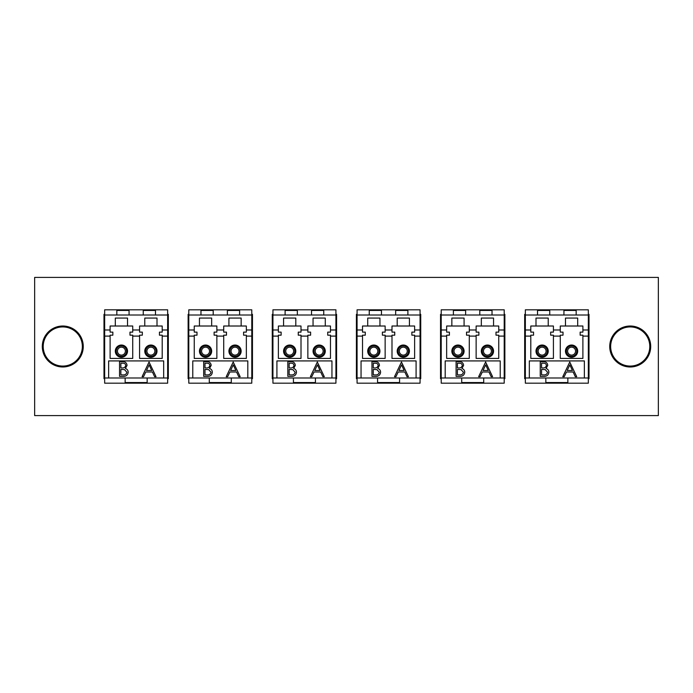 <?xml version="1.0" encoding="UTF-8"?>
<svg xmlns="http://www.w3.org/2000/svg" width="693" height="693" viewBox="0 0 693 693"><rect width="100%" height="100%" fill="white"/><g stroke="black" fill="none" stroke-linecap="round" stroke-linejoin="round"><path stroke-width="1.04" d="M34.65 277.408L34.65 415.592L658.35 415.592L658.35 277.408L34.65 277.408M251.784 378.664L252.46 378.664L252.46 314.336L251.784 314.336M188.799 314.336L188.132 314.336L188.132 378.664L188.799 378.664M167.645 378.664L168.321 378.664L168.321 314.336L167.645 314.336M104.66 314.336L103.993 314.336L103.993 378.664L104.66 378.664M335.923 378.664L336.59 378.664L336.59 314.336L335.923 314.336M272.938 314.336L272.271 314.336L272.271 378.664L272.938 378.664M420.062 378.664L420.729 378.664L420.729 314.336L420.062 314.336M357.077 314.336L356.41 314.336L356.41 378.664L357.077 378.664M504.201 378.664L504.868 378.664L504.868 314.336L504.201 314.336M441.216 314.336L440.54 314.336L440.54 378.664L441.216 378.664M588.34 378.664L589.007 378.664L589.007 314.336L588.34 314.336M525.355 314.336L524.679 314.336L524.679 378.664L525.355 378.664M42.316 347.479A20.487 20.487 0 0 1 61.807 326.039A20.487 20.487 0 0 1 83.238 345.521A20.487 20.487 0 0 1 63.756 366.961A20.487 20.487 0 0 1 42.316 347.479M630.223 326.013A20.487 20.487 0 0 1 650.71 346.5A20.487 20.487 0 0 1 630.223 366.987A20.487 20.487 0 0 1 609.736 346.5A20.487 20.487 0 0 1 630.223 326.013M62.777 326.931A19.569 19.569 0 0 1 82.346 346.5A19.569 19.569 0 0 1 62.777 366.069A19.569 19.569 0 0 1 43.209 346.5A19.569 19.569 0 0 1 62.777 326.931M630.223 326.931A19.569 19.569 0 0 1 649.791 346.5A19.569 19.569 0 0 1 630.223 366.069A19.569 19.569 0 0 1 610.654 346.5A19.569 19.569 0 0 1 630.223 326.931M156.09 351.143A5.197 5.197 0 0 1 150.892 356.341A5.197 5.197 0 0 1 145.695 351.143A5.197 5.197 0 0 1 150.892 345.946A5.197 5.197 0 0 1 156.09 351.143M146.916 351.143A3.976 3.976 0 0 0 150.892 355.119A3.976 3.976 0 0 0 154.868 351.143A3.976 3.976 0 0 0 150.892 347.176A3.976 3.976 0 0 0 146.916 351.143M126.611 351.143A5.197 5.197 0 0 1 121.414 356.341A5.197 5.197 0 0 1 116.216 351.143A5.197 5.197 0 0 1 121.414 345.946A5.197 5.197 0 0 1 126.611 351.143M117.446 351.143A3.976 3.976 0 0 0 121.414 355.119A3.976 3.976 0 0 0 125.39 351.143A3.976 3.976 0 0 0 121.414 347.176A3.976 3.976 0 0 0 117.446 351.143M127.529 351.143A6.116 6.116 0 0 0 121.414 345.036A6.116 6.116 0 0 0 115.307 351.143A6.116 6.116 0 0 0 121.414 357.259A6.116 6.116 0 0 0 127.529 351.143M144.776 351.143A6.116 6.116 0 0 1 150.892 345.036A6.116 6.116 0 0 1 157.008 351.143A6.116 6.116 0 0 1 150.892 357.259A6.116 6.116 0 0 1 144.776 351.143M108.636 377.988L163.669 377.988L163.669 360.923L108.636 360.923L108.636 377.988L104.66 377.988L104.66 315.012L167.645 315.012L167.645 377.988L163.669 377.988M167.645 336.105L162.205 336.105L162.205 358.42L139.579 358.42L139.579 336.105L132.727 336.105L132.727 358.42L110.109 358.42L110.109 336.105L104.66 336.105M104.66 377.988L104.66 383.186L167.645 383.186L167.645 377.988M167.645 315.012L167.645 309.814L104.66 309.814L104.66 315.012M104.66 329.989L110.109 329.989L110.109 332.129L112.855 332.129L112.855 335.187L110.109 335.187L110.109 336.105M132.727 336.105L132.727 335.187L129.981 335.187L129.981 332.129L132.727 332.129L132.727 329.989L139.579 329.989L139.579 326.013L144.776 326.013L144.776 318.07L157.008 318.07L157.008 326.013L162.205 326.013L162.205 329.989L167.645 329.989M162.205 336.105L162.205 335.187L159.451 335.187L159.451 332.129L162.205 332.129L162.205 329.989M139.579 329.989L139.579 332.129L142.334 332.129L142.334 335.187L139.579 335.187L139.579 336.105M110.109 329.989L110.109 326.013L115.307 326.013L115.307 318.07L127.529 318.07L127.529 326.013L132.727 326.013L132.727 329.989M115.307 326.013L127.529 326.013M144.776 326.013L157.008 326.013M155.475 315.012L155.475 310.438L143.243 310.438L143.243 315.012M129.063 315.012L129.063 310.438L116.831 310.438L116.831 315.012M125.147 377.988L125.147 382.562L147.159 382.562L147.159 377.988M119.542 376.386L119.542 361.72L122.401 361.72C125.13 361.555 126.68 362.768 127.062 365.358L125.364 368.477C127.166 369.092 128.101 370.339 128.188 372.228C127.85 374.93 126.291 376.316 123.51 376.386L119.542 376.386M120.859 363.227L120.859 367.931L121.743 367.931C123.926 368.191 125.26 367.342 125.745 365.384C125.424 363.79 124.393 363.071 122.644 363.227L120.859 363.227M120.859 369.43L120.859 374.887L122.73 374.887C124.983 375.147 126.36 374.255 126.871 372.228L124.471 369.603L120.859 369.43M149.056 362.006L156.02 376.689L154.591 376.689L152.417 371.985L145.764 371.985L143.529 376.689L142.091 376.689L149.056 362.006M149.142 364.864L146.483 370.478L151.724 370.478L149.142 364.864M240.228 351.143A5.197 5.197 0 0 1 235.031 356.341A5.197 5.197 0 0 1 229.833 351.143A5.197 5.197 0 0 1 235.031 345.946A5.197 5.197 0 0 1 240.228 351.143M231.055 351.143A3.976 3.976 0 0 0 235.031 355.119A3.976 3.976 0 0 0 239.007 351.143A3.976 3.976 0 0 0 235.031 347.176A3.976 3.976 0 0 0 231.055 351.143M210.75 351.143A5.197 5.197 0 0 1 205.552 356.341A5.197 5.197 0 0 1 200.355 351.143A5.197 5.197 0 0 1 205.552 345.946A5.197 5.197 0 0 1 210.75 351.143M201.585 351.143A3.976 3.976 0 0 0 205.552 355.119A3.976 3.976 0 0 0 209.529 351.143A3.976 3.976 0 0 0 205.552 347.176A3.976 3.976 0 0 0 201.585 351.143M211.668 351.143A6.116 6.116 0 0 0 205.552 345.036A6.116 6.116 0 0 0 199.445 351.143A6.116 6.116 0 0 0 205.552 357.259A6.116 6.116 0 0 0 211.668 351.143M228.915 351.143A6.116 6.116 0 0 1 235.031 345.036A6.116 6.116 0 0 1 241.147 351.143A6.116 6.116 0 0 1 235.031 357.259A6.116 6.116 0 0 1 228.915 351.143M192.775 377.988L247.808 377.988L247.808 360.923L192.775 360.923L192.775 377.988L188.799 377.988L188.799 315.012L251.784 315.012L251.784 377.988L247.808 377.988M251.784 336.105L246.344 336.105L246.344 358.42L223.718 358.42L223.718 336.105L216.866 336.105L216.866 358.42L194.248 358.42L194.248 336.105L188.799 336.105M188.799 377.988L188.799 383.186L251.784 383.186L251.784 377.988M251.784 315.012L251.784 309.814L188.799 309.814L188.799 315.012M188.799 329.989L194.248 329.989L194.248 332.129L196.994 332.129L196.994 335.187L194.248 335.187L194.248 336.105M216.866 336.105L216.866 335.187L214.12 335.187L214.12 332.129L216.866 332.129L216.866 329.989L223.718 329.989L223.718 326.013L228.915 326.013L228.915 318.07L241.147 318.07L241.147 326.013L246.344 326.013L246.344 329.989L251.784 329.989M246.344 336.105L246.344 335.187L243.589 335.187L243.589 332.129L246.344 332.129L246.344 329.989M223.718 329.989L223.718 332.129L226.472 332.129L226.472 335.187L223.718 335.187L223.718 336.105M194.248 329.989L194.248 326.013L199.445 326.013L199.445 318.07L211.668 318.07L211.668 326.013L216.866 326.013L216.866 329.989M199.445 326.013L211.668 326.013M228.915 326.013L241.147 326.013M239.613 315.012L239.613 310.438L227.382 310.438L227.382 315.012M213.201 315.012L213.201 310.438L200.97 310.438L200.97 315.012M209.286 377.988L209.286 382.562L231.297 382.562L231.297 377.988M203.681 376.386L203.681 361.72L206.54 361.72C209.269 361.555 210.819 362.768 211.2 365.358L209.503 368.477C211.304 369.092 212.24 370.339 212.327 372.228C211.989 374.93 210.429 376.316 207.649 376.386L203.681 376.386M204.998 363.227L204.998 367.931L205.882 367.931C208.065 368.191 209.399 367.342 209.884 365.384C209.563 363.79 208.532 363.071 206.783 363.227L204.998 363.227M204.998 369.43L204.998 374.887L206.869 374.887C209.121 375.147 210.499 374.255 211.01 372.228L208.61 369.603L204.998 369.43M233.194 362.006L240.159 376.689L238.73 376.689L236.556 371.985L229.903 371.985L227.668 376.689L226.23 376.689L233.194 362.006M233.272 364.864L230.613 370.478L235.863 370.478L233.272 364.864M324.367 351.143A5.197 5.197 0 0 1 319.17 356.341A5.197 5.197 0 0 1 313.972 351.143A5.197 5.197 0 0 1 319.17 345.946A5.197 5.197 0 0 1 324.367 351.143M315.194 351.143A3.976 3.976 0 0 0 319.17 355.119A3.976 3.976 0 0 0 323.146 351.143A3.976 3.976 0 0 0 319.17 347.176A3.976 3.976 0 0 0 315.194 351.143M294.889 351.143A5.197 5.197 0 0 1 289.691 356.341A5.197 5.197 0 0 1 284.494 351.143A5.197 5.197 0 0 1 289.691 345.946A5.197 5.197 0 0 1 294.889 351.143M285.724 351.143A3.976 3.976 0 0 0 289.691 355.119A3.976 3.976 0 0 0 293.667 351.143A3.976 3.976 0 0 0 289.691 347.176A3.976 3.976 0 0 0 285.724 351.143M295.807 351.143A6.116 6.116 0 0 0 289.691 345.036A6.116 6.116 0 0 0 283.576 351.143A6.116 6.116 0 0 0 289.691 357.259A6.116 6.116 0 0 0 295.807 351.143M313.054 351.143A6.116 6.116 0 0 1 319.17 345.036A6.116 6.116 0 0 1 325.286 351.143A6.116 6.116 0 0 1 319.17 357.259A6.116 6.116 0 0 1 313.054 351.143M276.914 377.988L331.947 377.988L331.947 360.923L276.914 360.923L276.914 377.988L272.938 377.988L272.938 315.012L335.923 315.012L335.923 377.988L331.947 377.988M335.923 336.105L330.483 336.105L330.483 358.42L307.857 358.42L307.857 336.105L301.005 336.105L301.005 358.42L278.378 358.42L278.378 336.105L272.938 336.105M272.938 377.988L272.938 383.186L335.923 383.186L335.923 377.988M335.923 315.012L335.923 309.814L272.938 309.814L272.938 315.012M272.938 329.989L278.378 329.989L278.378 332.129L281.133 332.129L281.133 335.187L278.378 335.187L278.378 336.105M301.005 336.105L301.005 335.187L298.259 335.187L298.259 332.129L301.005 332.129L301.005 329.989L307.857 329.989L307.857 326.013L313.054 326.013L313.054 318.07L325.286 318.07L325.286 326.013L330.483 326.013L330.483 329.989L335.923 329.989M330.483 336.105L330.483 335.187L327.728 335.187L327.728 332.129L330.483 332.129L330.483 329.989M307.857 329.989L307.857 332.129L310.603 332.129L310.603 335.187L307.857 335.187L307.857 336.105M278.378 329.989L278.378 326.013L283.576 326.013L283.576 318.07L295.807 318.07L295.807 326.013L301.005 326.013L301.005 329.989M283.576 326.013L295.807 326.013M313.054 326.013L325.286 326.013M323.752 315.012L323.752 310.438L311.521 310.438L311.521 315.012M297.34 315.012L297.34 310.438L285.109 310.438L285.109 315.012M293.425 377.988L293.425 382.562L315.436 382.562L315.436 377.988M287.82 376.386L287.82 361.72L290.679 361.72C293.408 361.555 294.958 362.768 295.339 365.358L293.641 368.477C295.443 369.092 296.379 370.339 296.465 372.228C296.128 374.93 294.568 376.316 291.788 376.386L287.82 376.386M289.137 363.227L289.137 367.931L290.02 367.931C292.203 368.191 293.537 367.342 294.023 365.384C293.702 363.79 292.671 363.071 290.921 363.227L289.137 363.227M289.137 369.43L289.137 374.887L291.008 374.887C293.26 375.147 294.638 374.255 295.149 372.228L292.749 369.603L289.137 369.43M317.333 362.006L324.298 376.689L322.869 376.689L320.694 371.985L314.042 371.985L311.807 376.689L310.369 376.689L317.333 362.006M317.411 364.864L314.752 370.478L320.001 370.478L317.411 364.864M408.506 351.143A5.197 5.197 0 0 1 403.309 356.341A5.197 5.197 0 0 1 398.111 351.143A5.197 5.197 0 0 1 403.309 345.946A5.197 5.197 0 0 1 408.506 351.143M399.333 351.143A3.976 3.976 0 0 0 403.309 355.119A3.976 3.976 0 0 0 407.276 351.143A3.976 3.976 0 0 0 403.309 347.176A3.976 3.976 0 0 0 399.333 351.143M379.028 351.143A5.197 5.197 0 0 1 373.83 356.341A5.197 5.197 0 0 1 368.633 351.143A5.197 5.197 0 0 1 373.83 345.946A5.197 5.197 0 0 1 379.028 351.143M369.854 351.143A3.976 3.976 0 0 0 373.83 355.119A3.976 3.976 0 0 0 377.806 351.143A3.976 3.976 0 0 0 373.83 347.176A3.976 3.976 0 0 0 369.854 351.143M379.946 351.143A6.116 6.116 0 0 0 373.83 345.036A6.116 6.116 0 0 0 367.714 351.143A6.116 6.116 0 0 0 373.83 357.259A6.116 6.116 0 0 0 379.946 351.143M397.193 351.143A6.116 6.116 0 0 1 403.309 345.036A6.116 6.116 0 0 1 409.424 351.143A6.116 6.116 0 0 1 403.309 357.259A6.116 6.116 0 0 1 397.193 351.143M361.053 377.988L416.086 377.988L416.086 360.923L361.053 360.923L361.053 377.988L357.077 377.988L357.077 315.012L420.062 315.012L420.062 377.988L416.086 377.988M420.062 336.105L414.622 336.105L414.622 358.42L391.995 358.42L391.995 336.105L385.143 336.105L385.143 358.42L362.517 358.42L362.517 336.105L357.077 336.105M357.077 377.988L357.077 383.186L420.062 383.186L420.062 377.988M420.062 315.012L420.062 309.814L357.077 309.814L357.077 315.012M357.077 329.989L362.517 329.989L362.517 332.129L365.272 332.129L365.272 335.187L362.517 335.187L362.517 336.105M385.143 336.105L385.143 335.187L382.397 335.187L382.397 332.129L385.143 332.129L385.143 329.989L391.995 329.989L391.995 326.013L397.193 326.013L397.193 318.07L409.424 318.07L409.424 326.013L414.622 326.013L414.622 329.989L420.062 329.989M414.622 336.105L414.622 335.187L411.867 335.187L411.867 332.129L414.622 332.129L414.622 329.989M391.995 329.989L391.995 332.129L394.741 332.129L394.741 335.187L391.995 335.187L391.995 336.105M362.517 329.989L362.517 326.013L367.714 326.013L367.714 318.07L379.946 318.07L379.946 326.013L385.143 326.013L385.143 329.989M367.714 326.013L379.946 326.013M397.193 326.013L409.424 326.013M407.891 315.012L407.891 310.438L395.66 310.438L395.66 315.012M381.479 315.012L381.479 310.438L369.248 310.438L369.248 315.012M377.564 377.988L377.564 382.562L399.575 382.562L399.575 377.988M371.959 376.386L371.959 361.72L374.818 361.72C377.538 361.555 379.097 362.768 379.478 365.358L377.78 368.477C379.582 369.092 380.518 370.339 380.604 372.228C380.266 374.93 378.707 376.316 375.927 376.386L371.959 376.386M373.276 363.227L373.276 367.931L374.159 367.931C376.342 368.191 377.676 367.342 378.161 365.384C377.841 363.79 376.81 363.071 375.06 363.227L373.276 363.227M373.276 369.43L373.276 374.887L375.147 374.887C377.399 375.147 378.776 374.255 379.288 372.228L376.888 369.603L373.276 369.43M401.472 362.006L408.437 376.689L407.008 376.689L404.833 371.985L398.18 371.985L395.946 376.689L394.508 376.689L401.472 362.006M401.55 364.864L398.891 370.478L404.14 370.478L401.55 364.864M492.645 351.143A5.197 5.197 0 0 1 487.448 356.341A5.197 5.197 0 0 1 482.25 351.143A5.197 5.197 0 0 1 487.448 345.946A5.197 5.197 0 0 1 492.645 351.143M483.471 351.143A3.976 3.976 0 0 0 487.448 355.119A3.976 3.976 0 0 0 491.415 351.143A3.976 3.976 0 0 0 487.448 347.176A3.976 3.976 0 0 0 483.471 351.143M463.167 351.143A5.197 5.197 0 0 1 457.969 356.341A5.197 5.197 0 0 1 452.772 351.143A5.197 5.197 0 0 1 457.969 345.946A5.197 5.197 0 0 1 463.167 351.143M453.993 351.143A3.976 3.976 0 0 0 457.969 355.119A3.976 3.976 0 0 0 461.945 351.143A3.976 3.976 0 0 0 457.969 347.176A3.976 3.976 0 0 0 453.993 351.143M464.085 351.143A6.116 6.116 0 0 0 457.969 345.036A6.116 6.116 0 0 0 451.853 351.143A6.116 6.116 0 0 0 457.969 357.259A6.116 6.116 0 0 0 464.085 351.143M481.332 351.143A6.116 6.116 0 0 1 487.448 345.036A6.116 6.116 0 0 1 493.555 351.143A6.116 6.116 0 0 1 487.448 357.259A6.116 6.116 0 0 1 481.332 351.143M445.192 377.988L500.225 377.988L500.225 360.923L445.192 360.923L445.192 377.988L441.216 377.988L441.216 315.012L504.201 315.012L504.201 377.988L500.225 377.988M504.201 336.105L498.752 336.105L498.752 358.42L476.134 358.42L476.134 336.105L469.282 336.105L469.282 358.42L446.656 358.42L446.656 336.105L441.216 336.105M441.216 377.988L441.216 383.186L504.201 383.186L504.201 377.988M504.201 315.012L504.201 309.814L441.216 309.814L441.216 315.012M441.216 329.989L446.656 329.989L446.656 332.129L449.41 332.129L449.41 335.187L446.656 335.187L446.656 336.105M469.282 336.105L469.282 335.187L466.528 335.187L466.528 332.129L469.282 332.129L469.282 329.989L476.134 329.989L476.134 326.013L481.332 326.013L481.332 318.07L493.555 318.07L493.555 326.013L498.752 326.013L498.752 329.989L504.201 329.989M498.752 336.105L498.752 335.187L496.006 335.187L496.006 332.129L498.752 332.129L498.752 329.989M476.134 329.989L476.134 332.129L478.88 332.129L478.88 335.187L476.134 335.187L476.134 336.105M446.656 329.989L446.656 326.013L451.853 326.013L451.853 318.07L464.085 318.07L464.085 326.013L469.282 326.013L469.282 329.989M451.853 326.013L464.085 326.013M481.332 326.013L493.555 326.013M492.03 315.012L492.03 310.438L479.799 310.438L479.799 315.012M465.618 315.012L465.618 310.438L453.387 310.438L453.387 315.012M461.703 377.988L461.703 382.562L483.714 382.562L483.714 377.988M456.098 376.386L456.098 361.72L458.957 361.72C461.677 361.555 463.236 362.768 463.617 365.358L461.919 368.477C463.721 369.092 464.656 370.339 464.743 372.228C464.405 374.93 462.846 376.316 460.065 376.386L456.098 376.386M457.415 363.227L457.415 367.931L458.298 367.931C460.481 368.191 461.815 367.342 462.3 365.384C461.98 363.79 460.949 363.071 459.199 363.227L457.415 363.227M457.415 369.43L457.415 374.887L459.286 374.887C461.538 375.147 462.915 374.255 463.426 372.228L461.027 369.603L457.415 369.43M485.611 362.006L492.576 376.689L491.146 376.689L488.972 371.985L482.319 371.985L480.084 376.689L478.646 376.689L485.611 362.006M485.689 364.864L483.03 370.478L488.279 370.478L485.689 364.864M576.784 351.143A5.197 5.197 0 0 1 571.586 356.341A5.197 5.197 0 0 1 566.389 351.143A5.197 5.197 0 0 1 571.586 345.946A5.197 5.197 0 0 1 576.784 351.143M567.61 351.143A3.976 3.976 0 0 0 571.586 355.119A3.976 3.976 0 0 0 575.554 351.143A3.976 3.976 0 0 0 571.586 347.176A3.976 3.976 0 0 0 567.61 351.143M547.305 351.143A5.197 5.197 0 0 1 542.108 356.341A5.197 5.197 0 0 1 536.91 351.143A5.197 5.197 0 0 1 542.108 345.946A5.197 5.197 0 0 1 547.305 351.143M538.132 351.143A3.976 3.976 0 0 0 542.108 355.119A3.976 3.976 0 0 0 546.084 351.143A3.976 3.976 0 0 0 542.108 347.176A3.976 3.976 0 0 0 538.132 351.143M548.224 351.143A6.116 6.116 0 0 0 542.108 345.036A6.116 6.116 0 0 0 535.992 351.143A6.116 6.116 0 0 0 542.108 357.259A6.116 6.116 0 0 0 548.224 351.143M565.471 351.143A6.116 6.116 0 0 1 571.586 345.036A6.116 6.116 0 0 1 577.693 351.143A6.116 6.116 0 0 1 571.586 357.259A6.116 6.116 0 0 1 565.471 351.143M529.331 377.988L584.364 377.988L584.364 360.923L529.331 360.923L529.331 377.988L525.355 377.988L525.355 315.012L588.34 315.012L588.34 377.988L584.364 377.988M588.34 336.105L582.891 336.105L582.891 358.42L560.273 358.42L560.273 336.105L553.421 336.105L553.421 358.42L530.795 358.42L530.795 336.105L525.355 336.105M525.355 377.988L525.355 383.186L588.34 383.186L588.34 377.988M588.34 315.012L588.34 309.814L525.355 309.814L525.355 315.012M525.355 329.989L530.795 329.989L530.795 332.129L533.549 332.129L533.549 335.187L530.795 335.187L530.795 336.105M553.421 336.105L553.421 335.187L550.666 335.187L550.666 332.129L553.421 332.129L553.421 329.989L560.273 329.989L560.273 326.013L565.471 326.013L565.471 318.07L577.693 318.07L577.693 326.013L582.891 326.013L582.891 329.989L588.34 329.989M582.891 336.105L582.891 335.187L580.145 335.187L580.145 332.129L582.891 332.129L582.891 329.989M560.273 329.989L560.273 332.129L563.019 332.129L563.019 335.187L560.273 335.187L560.273 336.105M530.795 329.989L530.795 326.013L535.992 326.013L535.992 318.07L548.224 318.07L548.224 326.013L553.421 326.013L553.421 329.989M535.992 326.013L548.224 326.013M565.471 326.013L577.693 326.013M576.169 315.012L576.169 310.438L563.937 310.438L563.937 315.012M549.757 315.012L549.757 310.438L537.525 310.438L537.525 315.012M545.841 377.988L545.841 382.562L567.853 382.562L567.853 377.988M540.237 376.386L540.237 361.72L543.095 361.72C545.815 361.555 547.375 362.768 547.756 365.358L546.058 368.477C547.851 369.092 548.795 370.339 548.882 372.228C548.544 374.93 546.985 376.316 544.196 376.386L540.237 376.386M541.554 363.227L541.554 367.931L542.437 367.931C544.611 368.191 545.954 367.342 546.439 365.384C546.119 363.79 545.088 363.071 543.338 363.227L541.554 363.227M541.554 369.43L541.554 374.887L543.425 374.887C545.677 375.147 547.054 374.255 547.565 372.228L545.166 369.603L541.554 369.43M569.75 362.006L576.715 376.689L575.285 376.689L573.111 371.985L566.458 371.985L564.223 376.689L562.785 376.689L569.75 362.006M569.828 364.864L567.169 370.478L572.418 370.478L569.828 364.864"/></g></svg>
